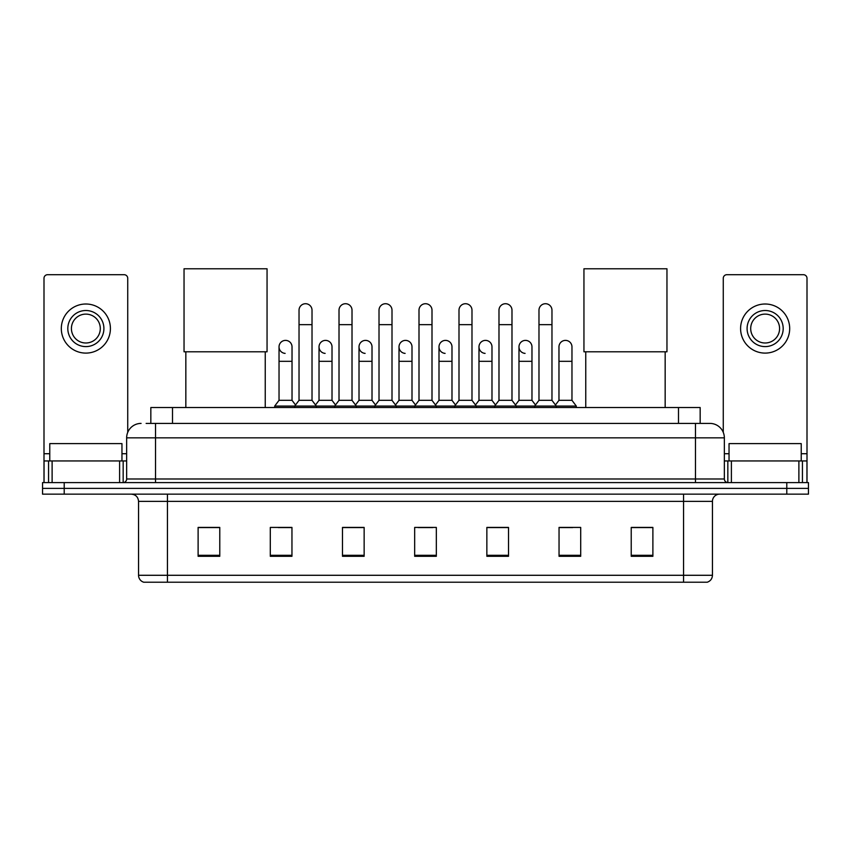 <?xml version="1.0" encoding="UTF-8"?>
<svg xmlns="http://www.w3.org/2000/svg" width="851" height="851" viewBox="0 0 851 851"><rect width="100%" height="100%" fill="white"/><g stroke="black" fill="none" stroke-linecap="round" stroke-linejoin="round"><path stroke-width="1.28" d="M150.84 423.404L150.84 407.523L700.16 407.523L700.16 423.404M146.468 423.404L709.915 423.404A14.435 14.435 0 0 1 724.35 437.839L724.35 478.985C724.541 481.166 725.754 482.368 727.967 482.602M146.138 423.404L155.52 423.404L155.52 437.839L126.65 437.839L126.65 478.985A3.606 3.606 0 0 1 123.033 482.602M141.085 423.404A14.435 14.435 0 0 0 126.65 437.839M64.208 482.602L42.55 482.602L42.55 488.378L64.208 488.378L42.55 488.378L42.55 494.154L64.208 494.154L64.208 488.378L786.792 488.378L64.208 488.378L64.208 482.602L786.792 482.602L786.792 488.378L808.45 488.378L786.792 488.378L786.792 494.154L64.208 494.154M786.792 494.154L808.45 494.154L808.45 482.602L786.792 482.602M724.35 437.839L695.48 437.839L695.48 423.404L709.915 423.404M712.447 575.287C712.244 578.744 710.511 581.052 707.245 582.222L683.566 582.222L683.566 575.287L712.447 575.287L712.447 501.367A7.223 7.223 0 0 1 719.659 494.154M683.566 582.222L143.755 582.222A7.223 7.223 0 0 1 138.553 575.287L138.553 501.367C138.128 496.984 135.724 494.58 131.341 494.154M652.887 556.299L652.887 527.429L631.229 527.429L631.229 556.299L652.887 556.299M580.701 556.299L580.701 527.429L559.043 527.429L559.043 556.299L580.701 556.299M508.515 556.299L508.515 527.429L486.857 527.429L486.857 556.299L508.515 556.299M219.771 556.299L219.771 527.429L198.113 527.429L198.113 556.299L219.771 556.299M291.957 556.299L291.957 527.429L270.299 527.429L270.299 556.299L291.957 556.299M364.143 556.299L364.143 527.429L342.485 527.429L342.485 556.299L364.143 556.299M436.329 556.299L436.329 527.429L414.671 527.429L414.671 556.299L436.329 556.299M559.043 527.577L572.691 527.577M358.292 527.577L352.74 527.577M278.309 527.577L291.957 527.577M498.26 527.577L492.708 527.577M418.277 527.577L432.723 527.577M364.143 527.577L342.485 527.577M219.771 527.577L198.113 527.577M508.515 527.577L486.857 527.577M652.887 527.577L631.229 527.577M121.959 460.944L121.959 443.616L49.773 443.616L49.773 460.944M119.608 482.602L119.608 460.944L52.113 460.944L52.113 482.602M127.735 432.361L127.735 278.309A3.606 3.606 0 0 0 124.118 274.703L47.603 274.703A3.606 3.606 0 0 0 43.997 278.309L43.997 460.944L52.113 460.944M119.608 460.944L126.65 460.944M43.997 482.602L43.997 460.944M85.866 310.509A18.052 18.052 0 0 0 67.814 328.55A18.052 18.052 0 0 0 85.866 346.602A18.052 18.052 0 0 0 103.907 328.55A18.052 18.052 0 0 0 85.866 310.509M85.866 314.115A14.435 14.435 0 0 0 71.42 328.55A14.435 14.435 0 0 0 85.866 342.996A14.435 14.435 0 0 0 100.301 328.55A14.435 14.435 0 0 0 85.866 314.115M85.866 353.101A24.541 24.541 0 0 0 110.407 328.55A24.541 24.541 0 0 0 85.866 304.009A24.541 24.541 0 0 0 61.315 328.55A24.541 24.541 0 0 0 85.866 353.101M185.837 351.793L185.837 407.523M265.246 351.793L265.246 407.523M184.039 268.778L267.054 268.778L267.054 351.793L184.039 351.793L184.039 268.778M585.754 351.793L585.754 407.523M665.163 351.793L665.163 407.523M583.946 268.778L666.961 268.778L666.961 351.793L583.946 351.793L583.946 268.778M299.031 324.656L312.019 324.656L312.019 400.31L299.031 400.31L299.031 310.221A6.5 6.5 0 0 1 305.935 303.733A6.5 6.5 0 0 1 312.019 310.221A6.5 6.5 0 0 0 305.935 303.733M299.031 400.31L294.701 406.087L294.701 407.523M312.019 400.31L316.349 406.087L274.703 406.087L274.703 407.523M339.017 400.31L339.017 324.656L352.016 324.656L352.016 400.31L339.017 400.31L334.688 406.087L316.349 406.087L316.349 407.523M339.017 324.656L339.017 310.221A6.5 6.5 0 0 1 345.921 303.733A6.5 6.5 0 0 1 352.016 310.221A6.5 6.5 0 0 0 345.921 303.733M352.016 400.31L356.346 406.087L334.688 406.087L334.688 407.523M379.014 400.31L379.014 324.656L392.003 324.656L392.003 400.31L379.014 400.31L374.685 406.087L356.346 406.087L356.346 407.523M379.014 324.656L379.014 310.221A6.5 6.5 0 0 1 385.918 303.733A6.5 6.5 0 0 1 392.003 310.221A6.5 6.5 0 0 0 385.918 303.733M392.003 400.31L396.332 406.087L374.685 406.087L374.685 407.523M419 400.31L419 324.656L432 324.656L432 400.31L419 400.31L414.671 406.087L396.332 406.087L396.332 407.523M419 324.656L419 310.221A6.5 6.5 0 0 1 425.904 303.733A6.5 6.5 0 0 1 432 310.221A6.5 6.5 0 0 0 425.904 303.733M432 400.31L436.329 406.087L414.671 406.087L414.671 407.523M458.997 400.31L458.997 324.656L471.986 324.656L471.986 400.31L458.997 400.31L454.668 406.087L436.329 406.087L436.329 407.523M458.997 324.656L458.997 310.221A6.5 6.5 0 0 1 465.901 303.733A6.5 6.5 0 0 1 471.986 310.221A6.5 6.5 0 0 0 465.901 303.733M471.986 400.31L476.315 406.087L454.668 406.087L454.668 407.523M498.984 400.31L498.984 324.656L511.983 324.656L511.983 400.31L498.984 400.31L494.654 406.087L476.315 406.087L476.315 407.523M498.984 324.656L498.984 310.221A6.5 6.5 0 0 1 505.888 303.733A6.5 6.5 0 0 1 511.983 310.221A6.5 6.5 0 0 0 505.888 303.733M511.983 400.31L516.312 406.087L494.654 406.087L494.654 407.523M538.981 400.31L538.981 324.656L551.969 324.656L551.969 400.31L538.981 400.31L534.651 406.087L516.312 406.087L516.312 407.523M538.981 324.656L538.981 310.221A6.5 6.5 0 0 1 545.885 303.733A6.5 6.5 0 0 1 551.969 310.221A6.5 6.5 0 0 0 545.885 303.733M551.969 400.31L556.299 406.087L534.651 406.087L534.651 407.523M571.968 400.31L571.968 361.324L558.969 361.324L558.969 400.31L571.968 400.31L576.297 406.087L556.299 406.087L556.299 407.523M285.117 353.378A6.5 6.5 0 0 1 279.032 346.889A6.5 6.5 0 0 1 285.936 340.4A6.5 6.5 0 0 1 292.031 346.889L292.031 361.324L279.032 361.324L279.032 346.889M292.031 361.324L292.031 400.31L279.032 400.31L279.032 361.324M279.032 400.31L274.703 406.087M292.031 400.31L295.531 404.97M325.114 353.378A6.5 6.5 0 0 1 319.029 346.889A6.5 6.5 0 0 1 325.933 340.4A6.5 6.5 0 0 1 332.018 346.889L332.018 361.324L319.029 361.324L319.029 346.889M332.018 361.324L332.018 400.31L319.029 400.31L319.029 361.324M319.029 400.31L315.519 404.97M332.018 400.31L335.517 404.97M365.1 353.378A6.5 6.5 0 0 1 359.016 346.889A6.5 6.5 0 0 1 365.919 340.4A6.5 6.5 0 0 1 372.015 346.889L372.015 361.324L359.016 361.324L359.016 346.889M372.015 361.324L372.015 400.31L359.016 400.31L359.016 361.324M359.016 400.31L355.516 404.97M372.015 400.31L375.514 404.97M405.097 353.378A6.5 6.5 0 0 1 399.013 346.889A6.5 6.5 0 0 1 405.916 340.4A6.5 6.5 0 0 1 412.001 346.889L412.001 361.324L399.013 361.324L399.013 346.889M412.001 361.324L412.001 400.31L399.013 400.31L399.013 361.324M399.013 400.31L395.502 404.97M412.001 400.31L415.501 404.97M445.084 353.378A6.5 6.5 0 0 1 438.999 346.889A6.5 6.5 0 0 1 445.903 340.4A6.5 6.5 0 0 1 451.987 346.889L451.987 361.324L438.999 361.324L438.999 346.889M451.987 361.324L451.987 400.31L438.999 400.31L438.999 361.324M438.999 400.31L435.499 404.97M451.987 400.31L455.498 404.97M485.081 353.378A6.5 6.5 0 0 1 478.985 346.889A6.5 6.5 0 0 1 485.9 340.4A6.5 6.5 0 0 1 491.984 346.889L491.984 361.324L478.985 361.324L478.985 346.889M491.984 361.324L491.984 400.31L478.985 400.31L478.985 361.324M478.985 400.31L475.486 404.97M491.984 400.31L495.484 404.97M525.067 353.378A6.5 6.5 0 0 1 518.982 346.889A6.5 6.5 0 0 1 525.886 340.4A6.5 6.5 0 0 1 531.971 346.889L531.971 361.324L518.982 361.324L518.982 346.889M531.971 361.324L531.971 400.31L518.982 400.31L518.982 361.324M518.982 400.31L515.483 404.97M531.971 400.31L535.481 404.97M558.969 361.324L558.969 346.889A6.5 6.5 0 0 1 565.883 340.4A6.5 6.5 0 0 1 571.968 346.889L571.968 361.324M558.969 400.31L555.469 404.97M576.297 406.087L576.297 407.523M798.887 482.602L798.887 460.944L731.392 460.944L731.392 482.602M807.003 482.602L807.003 460.944L807.003 482.602M798.887 460.944L807.003 460.944L807.003 278.309A3.606 3.606 0 0 0 803.397 274.703L726.882 274.703A3.606 3.606 0 0 0 723.265 278.309L723.265 432.361M724.35 460.944L731.392 460.944M765.134 310.509A18.052 18.052 0 0 0 747.093 328.55A18.052 18.052 0 0 0 765.134 346.602A18.052 18.052 0 0 0 783.186 328.55A18.052 18.052 0 0 0 765.134 310.509M765.134 314.115A14.435 14.435 0 0 0 750.699 328.55A14.435 14.435 0 0 0 765.134 342.996A14.435 14.435 0 0 0 779.58 328.55A14.435 14.435 0 0 0 765.134 314.115M765.134 353.101A24.541 24.541 0 0 0 789.685 328.55A24.541 24.541 0 0 0 765.134 304.009A24.541 24.541 0 0 0 740.593 328.55A24.541 24.541 0 0 0 765.134 353.101M801.227 460.944L801.227 443.616L729.041 443.616L729.041 460.944M172.498 423.404L172.498 407.523M678.502 423.404L678.502 407.523M155.52 482.602L155.52 478.985L724.35 478.985M126.65 478.985L155.52 478.985L155.52 437.839L695.48 437.839L695.48 482.602M683.566 494.154L683.566 501.367L138.553 501.367M712.447 501.367L683.566 501.367L683.566 575.287L167.434 575.287L167.434 582.222M138.553 575.287L167.434 575.287L167.434 494.154M436.329 555.299L414.671 555.299M364.143 555.299L342.485 555.299M291.957 555.299L270.299 555.299M219.771 555.299L198.113 555.299M508.515 555.299L486.857 555.299M580.701 555.299L559.043 555.299M652.887 555.299L631.229 555.299M126.65 453.721L121.959 453.721M49.773 453.721L43.997 453.721M123.161 460.944L123.161 482.602M44.05 460.944L44.05 482.602M48.56 482.602L48.56 460.944M807.003 453.721L801.227 453.721M729.041 453.721L724.35 453.721M806.95 482.602L806.95 460.944M802.44 460.944L802.44 482.602M727.839 482.602L727.839 460.944M312.019 324.656L312.019 310.221M352.016 324.656L352.016 310.221M392.003 324.656L392.003 310.221M432 324.656L432 310.221M471.986 324.656L471.986 310.221M511.983 324.656L511.983 310.221M551.969 324.656L551.969 310.221"/></g></svg>
